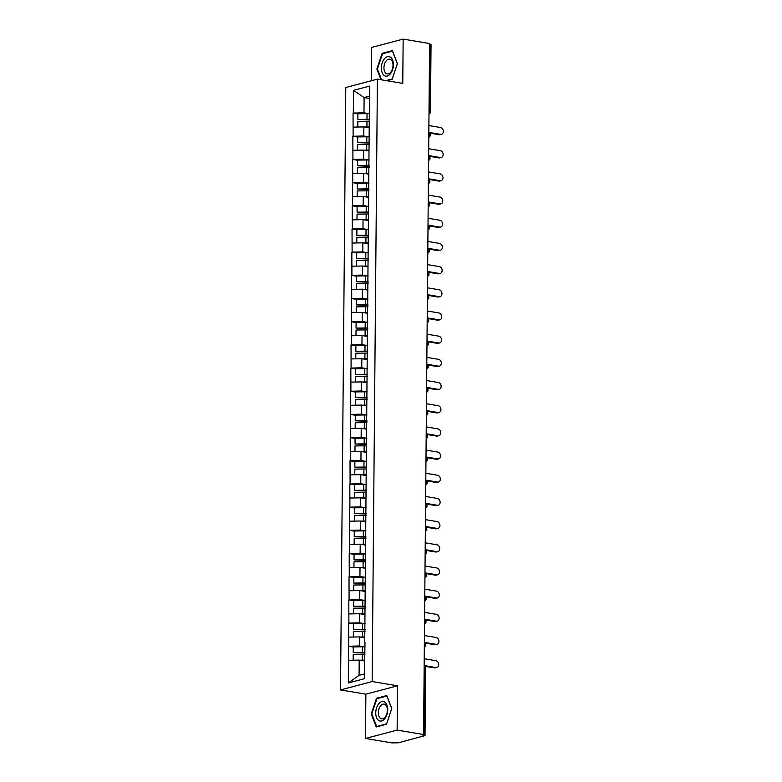 <?xml version="1.0" encoding="UTF-8"?>
<svg xmlns="http://www.w3.org/2000/svg" width="782" height="782" viewBox="0 0 782 782"><rect width="100%" height="100%" fill="white"/><g stroke="black" fill="none" stroke-linecap="round" stroke-linejoin="round"><path stroke-width="1.17" d="M365.487 738.462L397.129 730.095L397.51 685.804L365.878 694.181L365.487 738.462L391.929 742.9L398.439 742.792L425.017 735.598L422.182 734.894L423.57 734.523L429.601 43.538L403.16 39.1L371.518 47.477L371.225 80.771M365.878 694.181L340.522 689.929L345.781 87.506L377.413 79.129L372.154 681.552L340.522 689.929M364.559 660.995L359.202 660.096L359.065 675.325L348.352 682.96L364.402 678.717L364.998 642.364M348.352 682.96L348.401 646.255L353.259 647.076M364.275 646.812L359.329 645.981L348.401 646.255M348.674 646.186L348.606 623.078L353.464 623.889M364.48 623.625L359.525 622.795L348.606 623.078M348.88 623L348.801 599.892L353.669 600.713M364.686 600.439L359.73 599.608L348.801 599.892M349.085 599.823L349.007 576.715L353.865 577.527M364.881 577.263L359.935 576.432L349.007 576.715M349.28 576.637L349.212 553.529L354.07 554.35M365.086 554.076L360.131 553.245L349.212 553.529M349.486 553.461L349.407 530.352L354.275 531.164M365.292 530.9L360.336 530.069L349.407 530.352M349.691 530.274L349.613 507.166L354.471 507.987M365.497 507.714L360.541 506.883L349.613 507.166M349.886 507.098L349.818 483.99L354.676 484.801M365.693 484.537L360.746 483.706L349.818 483.99M350.092 483.911L350.023 460.803L354.881 461.624M365.898 461.351L360.942 460.52L350.023 460.803M350.297 460.735L350.219 437.627L355.087 438.438M366.103 438.174L361.147 437.343L350.219 437.627M350.502 437.549L350.424 414.44L355.282 415.262M366.299 414.988L361.352 414.157L350.424 414.44M350.698 414.372L350.629 391.264L355.487 392.075M366.504 391.811L361.548 390.98L350.629 391.264M350.903 391.186L350.825 368.078L355.693 368.889M366.709 368.625L361.753 367.794L350.825 368.078M351.108 368.009L351.03 344.901L355.888 345.712M366.905 345.448L361.958 344.618L351.03 344.901M351.304 344.823L351.235 321.715L356.093 322.526M367.11 322.262L362.154 321.431L351.235 321.715M351.509 321.646L351.431 298.538L356.299 299.35M367.315 299.086L362.359 298.255L351.431 298.538M351.714 298.46L351.636 275.352L356.494 276.163M367.511 275.899L362.565 275.068L351.636 275.352M351.91 275.284L351.841 252.166L356.7 252.987M367.716 252.723L362.77 251.892L351.841 252.166M352.115 252.097L352.037 228.989L356.905 229.8M367.921 229.537L362.965 228.706L352.037 228.989M352.32 228.911L352.242 205.803L357.11 206.624M368.127 206.36L363.171 205.529L352.242 205.803M352.526 205.734L352.447 182.626L357.306 183.438M368.322 183.174L363.376 182.343L352.447 182.626M352.721 182.548L352.653 159.44L357.511 160.261M368.527 159.997L363.571 159.166L352.653 159.44M352.926 159.372L352.848 136.264L357.716 137.075M368.733 136.811L363.777 135.98L352.848 136.264M353.132 136.185L353.053 113.077L357.912 113.898M368.928 113.634L363.982 112.804L353.053 113.077M353.327 113.009L353.532 90.35L369.573 86.098L369.651 109.187M364.725 641.934L369.378 108.757M364.764 637.809L359.407 636.91L359.329 645.981M359.407 636.91L348.752 637.125M364.969 614.632L359.603 613.733L359.525 622.795M359.603 613.733L348.958 613.938M365.165 591.446L359.808 590.547L359.73 599.608M359.808 590.547L349.163 590.752M365.37 568.27L360.013 567.37L359.935 576.432M360.013 567.37L349.358 567.576M365.575 545.083L360.219 544.184L360.131 553.245M360.219 544.184L349.564 544.389M365.771 521.907L360.414 521.008L360.336 530.069M360.414 521.008L349.769 521.213M365.976 498.721L360.619 497.821L360.541 506.883M360.619 497.821L349.974 498.026M366.181 475.534L360.825 474.645L360.746 483.706M360.825 474.645L350.17 474.85M366.377 452.358L361.02 451.458L360.942 460.52M361.02 451.458L350.375 451.664M366.582 429.171L361.225 428.282L361.147 437.343M361.225 428.282L350.58 428.487M366.787 405.995L361.431 405.096L361.352 414.157M361.431 405.096L350.776 405.301M366.993 382.809L361.626 381.909L361.548 390.98M361.626 381.909L350.981 382.124M367.188 359.632L361.831 358.733L361.753 367.794M361.831 358.733L351.186 358.938M367.393 336.446L362.037 335.546L361.958 344.618M362.037 335.546L351.382 335.761M367.599 313.269L362.242 312.37L362.154 321.431M362.242 312.37L351.587 312.575M367.794 290.083L362.437 289.184L362.359 298.255M362.437 289.184L351.792 289.399M367.999 266.906L362.643 266.007L362.565 275.068M362.643 266.007L351.998 266.212M368.205 243.72L362.848 242.821L362.77 251.892M362.848 242.821L352.193 243.036M368.4 220.544L363.043 219.644L362.965 228.706M363.043 219.644L352.399 219.85M368.605 197.357L363.249 196.458L363.171 205.529M363.249 196.458L352.604 196.673M368.811 174.181L363.454 173.281L363.376 182.343M363.454 173.281L352.799 173.487M369.016 150.994L363.65 150.095L363.571 159.166M363.65 150.095L353.005 150.31M369.212 127.818L363.855 126.919L363.777 135.98M363.855 126.919L353.21 127.124M429.005 111.445L429.562 111.543L430.149 44.222L429.592 44.134M430.149 44.222L431.038 44.613L430.452 111.924L429.562 111.543A2.278 1.349 99.5 0 1 428.986 113.478M369.466 98.464L364.109 97.564L363.982 112.804M369.485 96.147L364.109 97.564L353.532 90.35M397.129 730.095L423.57 734.523M397.51 685.804L372.154 681.552M377.413 79.129L402.769 83.381L403.16 39.1M359.065 675.325L364.451 673.898M359.202 660.096L348.557 660.301M386.826 80.712L392.153 79.305L397.412 63.596L392.398 50.625L382.124 53.342L376.856 69.041L380.99 79.725M376.494 698.267L371.225 713.966L376.24 726.947L386.523 724.22L391.782 708.521L386.777 695.54L376.494 698.267L377.765 698.482M377.471 69.148L376.856 69.041M383.395 53.557L382.124 53.342M371.851 714.074L371.225 713.966M369.221 127.495A10.176 2.121 -179.5 0 0 367.159 127.466M369.563 119.851A10.176 2.121 -179.5 0 0 367.208 119.822L357.863 119.451L357.912 113.732L367.032 113.625L366.983 119.343L357.863 119.451M441.478 134.318L440.1 134.69A3.499 2.717 -104.8 0 1 439.171 134.729L440.559 134.357A3.499 2.717 75.2 0 0 441.478 134.318A3.499 2.717 75.2 0 0 443.326 130.829A3.499 2.717 75.2 0 0 440.618 127.525L428.878 125.56M369.612 113.644A12.463 2.6 -179.5 0 0 367.032 113.625M369.563 119.372A12.463 2.6 -179.5 0 0 366.983 119.343M369.221 127.016A12.463 2.6 -179.5 0 0 366.914 126.997L364.5 127.026M369.544 121.298A12.463 2.6 -179.5 0 0 366.973 121.278L357.853 121.386L357.804 127.036M440.559 134.357L428.819 132.393M439.171 134.729L428.888 132.999M369.016 150.672A10.176 2.121 -179.5 0 0 366.963 150.652M369.358 143.028A10.176 2.121 -179.5 0 0 367.002 142.998L357.667 142.637L357.716 136.909L366.836 136.801L366.787 142.529L357.667 142.637M441.283 157.505L439.895 157.866A3.499 2.717 -104.8 0 1 438.976 157.905L440.354 157.544A3.499 2.717 75.2 0 0 441.283 157.505A3.499 2.717 75.2 0 0 443.13 154.005A3.499 2.717 75.2 0 0 440.413 150.701L428.683 148.736M369.407 136.83A12.463 2.6 -179.5 0 0 366.836 136.801M369.358 142.549A12.463 2.6 -179.5 0 0 366.787 142.529M369.016 150.193A12.463 2.6 -179.5 0 0 366.719 150.173L364.304 150.203M369.348 144.484A12.463 2.6 -179.5 0 0 366.768 144.455L357.648 144.562L357.599 150.212M440.354 157.544L428.624 155.569M438.976 157.905L428.683 156.185M368.811 173.858A10.176 2.121 -179.5 0 0 366.758 173.839M369.153 166.214A10.176 2.121 -179.5 0 0 366.797 166.185L357.462 165.813L357.511 160.095L366.631 159.987L366.582 165.706L357.462 165.813M441.077 180.681L439.689 181.053A3.499 2.717 -104.8 0 1 438.77 181.092L440.149 180.72A3.499 2.717 75.2 0 0 441.077 180.681A3.499 2.717 75.2 0 0 442.925 177.191A3.499 2.717 75.2 0 0 440.207 173.887L428.477 171.923M369.212 160.007A12.463 2.6 -179.5 0 0 366.631 159.987M369.163 165.735A12.463 2.6 -179.5 0 0 366.582 165.706M368.821 173.379A12.463 2.6 -179.5 0 0 366.514 173.36L364.099 173.389M369.143 167.661A12.463 2.6 -179.5 0 0 366.562 167.641L357.442 167.749L357.394 173.399M440.149 180.72L428.419 178.755M438.77 181.092L428.477 179.361M368.605 197.035A10.176 2.121 -179.5 0 0 366.553 197.015M368.948 189.391A10.176 2.121 -179.5 0 0 366.602 189.361L357.257 189L357.306 183.271L366.426 183.164L366.377 188.892L357.257 189M440.872 203.867L439.494 204.229A3.499 2.717 -104.8 0 1 438.565 204.268L439.953 203.906A3.499 2.717 75.2 0 0 440.872 203.867A3.499 2.717 75.2 0 0 442.72 200.368A3.499 2.717 75.2 0 0 440.012 197.064L428.272 195.099M369.006 183.193A12.463 2.6 -179.5 0 0 366.426 183.164M368.957 188.912A12.463 2.6 -179.5 0 0 366.377 188.892M368.615 196.556A12.463 2.6 -179.5 0 0 366.308 196.536L363.894 196.565M368.938 190.847A12.463 2.6 -179.5 0 0 366.357 190.818L357.247 190.925L357.188 196.575M439.953 203.906L428.213 201.932M438.565 204.268L428.282 202.548M368.41 220.221A10.176 2.121 -179.5 0 0 366.357 220.201M368.752 212.577A10.176 2.121 -179.5 0 0 366.396 212.548L357.061 212.176L357.11 206.458L366.23 206.35L366.181 212.069L357.061 212.176M440.677 227.044L439.288 227.415A3.499 2.717 -104.8 0 1 438.36 227.454L439.748 227.083A3.499 2.717 75.2 0 0 440.677 227.044A3.499 2.717 75.2 0 0 442.524 223.554A3.499 2.717 75.2 0 0 439.807 220.25L428.077 218.286M368.801 206.37A12.463 2.6 -179.5 0 0 366.23 206.35M368.752 212.098A12.463 2.6 -179.5 0 0 366.181 212.069M368.41 219.742A12.463 2.6 -179.5 0 0 366.113 219.722L363.698 219.752M368.733 214.024A12.463 2.6 -179.5 0 0 366.162 214.004L357.042 214.112L356.993 219.762M439.748 227.083L428.018 225.118M438.36 227.454L428.077 225.724M368.205 243.398A10.176 2.121 -179.5 0 0 366.152 243.378M368.547 235.753A10.176 2.121 -179.5 0 0 366.191 235.724L356.856 235.362L356.905 229.634L366.025 229.527L365.976 235.255L356.856 235.362M440.471 250.23L439.083 250.592A3.499 2.717 -104.8 0 1 438.164 250.631L439.543 250.269A3.499 2.717 75.2 0 0 440.471 250.23A3.499 2.717 75.2 0 0 442.319 246.731A3.499 2.717 75.2 0 0 439.601 243.427L427.871 241.462M368.605 229.556A12.463 2.6 -179.5 0 0 366.025 229.527M368.557 235.274A12.463 2.6 -179.5 0 0 365.976 235.255M368.205 242.919A12.463 2.6 -179.5 0 0 365.908 242.909L363.493 242.928M368.537 237.21A12.463 2.6 -179.5 0 0 365.956 237.181L356.836 237.288L356.788 242.938M439.543 250.269L427.813 248.295M438.164 250.631L427.871 248.911M390.306 73.928A9.873 5.845 -80.5 0 0 392.613 60.155A9.873 5.845 -80.5 0 0 384.451 58.787A9.873 5.845 -80.5 0 0 382.144 72.57A9.873 5.845 -80.5 0 0 390.306 73.928M390.697 72.276A7.478 4.428 -80.5 0 0 392.984 64.398A7.478 4.428 -80.5 0 0 389.719 59.168A7.478 4.428 -80.5 0 0 386.259 60.81A7.478 4.428 -80.5 0 0 383.972 68.689A7.478 4.428 -80.5 0 0 387.237 73.919A7.478 4.428 -80.5 0 0 390.697 72.276M381.606 79.832L377.423 69.002L382.515 53.782L392.476 51.153L397.334 63.723L392.232 78.933L386.044 80.575M384.676 718.854A9.873 5.845 -80.5 0 0 386.982 705.081A9.873 5.845 -80.5 0 0 378.82 703.712A9.873 5.845 -80.5 0 0 376.513 717.485A9.873 5.845 -80.5 0 0 384.676 718.854M385.067 717.202A7.478 4.428 -80.5 0 0 387.364 709.323A7.478 4.428 -80.5 0 0 384.089 704.093A7.478 4.428 -80.5 0 0 380.638 705.735A7.478 4.428 -80.5 0 0 378.341 713.614A7.478 4.428 -80.5 0 0 381.616 718.844A7.478 4.428 -80.5 0 0 385.067 717.202M371.792 713.917L376.895 698.707L386.846 696.078L391.704 708.648L386.611 723.858L376.65 726.498L371.792 713.917M377.432 726.634L376.65 726.498M367.999 266.584A10.176 2.121 -179.5 0 0 365.947 266.564M368.342 258.94A10.176 2.121 -179.5 0 0 365.996 258.91L356.651 258.539L356.7 252.821L365.82 252.713L365.771 258.431L356.651 258.539M440.266 273.407L438.888 273.778A3.499 2.717 -104.8 0 1 437.959 273.817L439.347 273.446A3.499 2.717 75.2 0 0 440.266 273.407A3.499 2.717 75.2 0 0 442.113 269.917A3.499 2.717 75.2 0 0 439.406 266.613L427.666 264.648M368.4 252.733A12.463 2.6 -179.5 0 0 365.82 252.713M368.351 258.461A12.463 2.6 -179.5 0 0 365.771 258.431M368.009 266.105A12.463 2.6 -179.5 0 0 365.702 266.085L363.288 266.115M368.332 260.386A12.463 2.6 -179.5 0 0 365.751 260.367L356.631 260.474L356.582 266.124M439.347 273.446L427.607 271.481M437.959 273.817L427.676 272.087M367.804 289.76A10.176 2.121 -179.5 0 0 365.751 289.741M368.146 282.116A10.176 2.121 -179.5 0 0 365.79 282.087L356.445 281.725L356.504 275.997L365.624 275.89L365.565 281.618L356.445 281.725M440.061 296.593L438.682 296.955A3.499 2.717 -104.8 0 1 437.754 296.994L439.142 296.632A3.499 2.717 75.2 0 0 440.061 296.593A3.499 2.717 75.2 0 0 441.908 293.094A3.499 2.717 75.2 0 0 439.201 289.79L427.471 287.825M368.195 275.919A12.463 2.6 -179.5 0 0 365.624 275.89M368.146 281.637A12.463 2.6 -179.5 0 0 365.565 281.618M367.804 289.281A12.463 2.6 -179.5 0 0 365.507 289.272L363.083 289.301M368.127 283.573A12.463 2.6 -179.5 0 0 365.556 283.543L356.436 283.651L356.387 289.311M439.142 296.632L427.412 294.658M437.754 296.994L427.471 295.273M367.599 312.947A10.176 2.121 -179.5 0 0 365.546 312.927M367.941 305.303A10.176 2.121 -179.5 0 0 365.585 305.273L356.25 304.902L356.299 299.183L365.419 299.076L365.37 304.794L356.25 304.902M439.865 319.77L438.477 320.141A3.499 2.717 -104.8 0 1 437.558 320.18L438.937 319.809A3.499 2.717 75.2 0 0 439.865 319.77A3.499 2.717 75.2 0 0 441.713 316.28A3.499 2.717 75.2 0 0 438.995 312.976L427.265 311.011M367.999 299.095A12.463 2.6 -179.5 0 0 365.419 299.076M367.941 304.824A12.463 2.6 -179.5 0 0 365.37 304.794M367.599 312.468A12.463 2.6 -179.5 0 0 365.302 312.448L362.887 312.477M367.931 306.749A12.463 2.6 -179.5 0 0 365.35 306.73L356.23 306.837L356.181 312.487M438.937 319.809L427.207 317.844M437.558 320.18L427.265 318.45M367.393 336.123A10.176 2.121 -179.5 0 0 365.341 336.104M367.736 328.479A10.176 2.121 -179.5 0 0 365.389 328.45L356.045 328.088L356.093 322.37L365.214 322.252L365.165 327.981L356.045 328.088M439.66 342.956L438.272 343.318A3.499 2.717 -104.8 0 1 437.353 343.357L438.741 342.995A3.499 2.717 75.2 0 0 439.66 342.956A3.499 2.717 75.2 0 0 441.507 339.456A3.499 2.717 75.2 0 0 438.8 336.162L427.06 334.188M367.794 322.282A12.463 2.6 -179.5 0 0 365.214 322.252M367.745 328A12.463 2.6 -179.5 0 0 365.165 327.981M367.403 335.644A12.463 2.6 -179.5 0 0 365.096 335.634L362.682 335.664M367.726 329.936A12.463 2.6 -179.5 0 0 365.145 329.906L356.025 330.014L355.976 335.673M438.741 342.995L427.001 341.03M437.353 343.357L427.06 341.636M367.198 359.309A10.176 2.121 -179.5 0 0 365.135 359.29M367.54 351.665A10.176 2.121 -179.5 0 0 365.184 351.636L355.839 351.265L355.888 345.546L365.008 345.439L364.959 351.157L355.839 351.265M439.455 366.132L438.076 366.504A3.499 2.717 -104.8 0 1 437.148 366.543L438.536 366.172A3.499 2.717 75.2 0 0 439.455 366.132A3.499 2.717 75.2 0 0 441.302 362.643A3.499 2.717 75.2 0 0 438.594 359.339L426.864 357.374M367.589 345.468A12.463 2.6 -179.5 0 0 365.008 345.439M367.54 351.186A12.463 2.6 -179.5 0 0 364.959 351.157M367.198 358.83A12.463 2.6 -179.5 0 0 364.901 358.811L362.477 358.84M367.52 353.112A12.463 2.6 -179.5 0 0 364.95 353.093L355.83 353.2L355.781 358.85M438.536 366.172L426.796 364.207M437.148 366.543L426.864 364.813M366.993 382.486A10.176 2.121 -179.5 0 0 364.94 382.466M367.335 374.842A10.176 2.121 -179.5 0 0 364.979 374.813L355.644 374.451L355.693 368.733L364.813 368.615L364.764 374.343L355.644 374.451M439.259 389.319L437.871 389.68A3.499 2.717 -104.8 0 1 436.952 389.719L438.331 389.358A3.499 2.717 75.2 0 0 439.259 389.319A3.499 2.717 75.2 0 0 441.107 385.819A3.499 2.717 75.2 0 0 438.389 382.525L426.659 380.551M367.384 368.645A12.463 2.6 -179.5 0 0 364.813 368.615M367.335 374.363A12.463 2.6 -179.5 0 0 364.764 374.343M366.993 382.007A12.463 2.6 -179.5 0 0 364.695 381.997L362.281 382.027M367.325 376.298A12.463 2.6 -179.5 0 0 364.744 376.269L355.624 376.377L355.575 382.036M438.331 389.358L426.601 387.393M436.952 389.719L426.659 387.999M366.787 405.672A10.176 2.121 -179.5 0 0 364.735 405.653M367.129 398.028A10.176 2.121 -179.5 0 0 364.774 397.999L355.439 397.627L355.487 391.909L364.608 391.802L364.559 397.52L355.439 397.627M439.054 412.495L437.666 412.867A3.499 2.717 -104.8 0 1 436.747 412.906L438.125 412.534A3.499 2.717 75.2 0 0 439.054 412.495A3.499 2.717 75.2 0 0 440.901 409.006A3.499 2.717 75.2 0 0 438.194 405.702L426.454 403.737M367.188 391.831A12.463 2.6 -179.5 0 0 364.608 391.802M367.139 397.549A12.463 2.6 -179.5 0 0 364.559 397.52M366.797 405.193A12.463 2.6 -179.5 0 0 364.49 405.174L362.076 405.203M367.12 399.475A12.463 2.6 -179.5 0 0 364.539 399.455L355.419 399.563L355.37 405.213M438.125 412.534L426.395 410.57M436.747 412.906L426.454 411.176M366.582 428.849A10.176 2.121 -179.5 0 0 364.529 428.829M366.934 421.205A10.176 2.121 -179.5 0 0 364.578 421.175L355.233 420.814L355.282 415.095L364.402 414.988L364.353 420.706L355.233 420.814M438.849 435.682L437.47 436.043A3.499 2.717 -104.8 0 1 436.542 436.082L437.93 435.721A3.499 2.717 75.2 0 0 438.849 435.682A3.499 2.717 75.2 0 0 440.696 432.182A3.499 2.717 75.2 0 0 437.988 428.888L426.249 426.913M366.983 415.007A12.463 2.6 -179.5 0 0 364.402 414.988M366.934 420.726A12.463 2.6 -179.5 0 0 364.353 420.706M366.592 428.37A12.463 2.6 -179.5 0 0 364.285 428.36L361.87 428.389M366.914 422.661A12.463 2.6 -179.5 0 0 364.344 422.632L355.224 422.749L355.175 428.399M437.93 435.721L426.19 433.756M436.542 436.082L426.258 434.362M366.387 452.035A10.176 2.121 -179.5 0 0 364.334 452.016M366.729 444.391A10.176 2.121 -179.5 0 0 364.373 444.362L355.038 443.99L355.087 438.272L364.207 438.164L364.158 443.883L355.038 443.99M438.653 458.858L437.265 459.23A3.499 2.717 -104.8 0 1 436.336 459.269L437.725 458.897A3.499 2.717 75.2 0 0 438.653 458.858A3.499 2.717 75.2 0 0 440.501 455.368A3.499 2.717 75.2 0 0 437.783 452.064L426.053 450.1M366.778 438.194A12.463 2.6 -179.5 0 0 364.207 438.164M366.729 443.912A12.463 2.6 -179.5 0 0 364.158 443.883M366.387 451.556A12.463 2.6 -179.5 0 0 364.089 451.537L361.675 451.566M366.719 445.848A12.463 2.6 -179.5 0 0 364.138 445.818L355.018 445.926L354.969 451.576M437.725 458.897L425.995 456.932M436.336 459.269L426.053 457.538M366.181 475.212A10.176 2.121 -179.5 0 0 364.129 475.192M366.523 467.568A10.176 2.121 -179.5 0 0 364.168 467.538L354.833 467.177L354.881 461.458L364.001 461.351L363.953 467.069L354.833 467.177M438.448 482.044L437.06 482.406A3.499 2.717 -104.8 0 1 436.141 482.445L437.519 482.083A3.499 2.717 75.2 0 0 438.448 482.044A3.499 2.717 75.2 0 0 440.295 478.545A3.499 2.717 75.2 0 0 437.578 475.251L425.848 473.276M366.582 461.37A12.463 2.6 -179.5 0 0 364.001 461.351M366.533 467.089A12.463 2.6 -179.5 0 0 363.953 467.069M366.181 474.733A12.463 2.6 -179.5 0 0 363.884 474.723L361.47 474.752M366.514 469.024A12.463 2.6 -179.5 0 0 363.933 468.995L354.813 469.112L354.764 474.762M437.519 482.083L425.789 480.119M436.141 482.445L425.848 480.725M365.976 498.398A10.176 2.121 -179.5 0 0 363.923 498.378M366.318 490.754A10.176 2.121 -179.5 0 0 363.972 490.725L354.627 490.353L354.676 484.635L363.796 484.527L363.747 490.246L354.627 490.353M438.243 505.221L436.864 505.592A3.499 2.717 -104.8 0 1 435.936 505.631L437.324 505.26A3.499 2.717 75.2 0 0 438.243 505.221A3.499 2.717 75.2 0 0 440.09 501.731A3.499 2.717 75.2 0 0 437.382 498.427L425.643 496.462M366.377 484.557A12.463 2.6 -179.5 0 0 363.796 484.527M366.328 490.275A12.463 2.6 -179.5 0 0 363.747 490.246M365.986 497.919A12.463 2.6 -179.5 0 0 363.679 497.899L361.264 497.929M366.308 492.21A12.463 2.6 -179.5 0 0 363.728 492.181L354.608 492.289L354.559 497.938M437.324 505.26L425.584 503.295M435.936 505.631L425.652 503.901M365.781 521.574A10.176 2.121 -179.5 0 0 363.728 521.555M366.123 513.93A10.176 2.121 -179.5 0 0 363.767 513.901L354.432 513.539L354.481 507.821L363.601 507.714L363.542 513.432L354.432 513.539M438.037 528.407L436.659 528.769A3.499 2.717 -104.8 0 1 435.73 528.808L437.118 528.446A3.499 2.717 75.2 0 0 438.037 528.407A3.499 2.717 75.2 0 0 439.895 524.908A3.499 2.717 75.2 0 0 437.177 521.614L425.447 519.639M366.172 507.733A12.463 2.6 -179.5 0 0 363.601 507.714M366.123 513.451A12.463 2.6 -179.5 0 0 363.542 513.432M365.781 521.105A12.463 2.6 -179.5 0 0 363.483 521.086L361.069 521.115M366.103 515.387A12.463 2.6 -179.5 0 0 363.532 515.358L354.412 515.475L354.363 521.125M437.118 528.446L425.388 526.482M435.73 528.808L425.447 527.088M365.575 544.761A10.176 2.121 -179.5 0 0 363.522 544.741M365.917 537.117A10.176 2.121 -179.5 0 0 363.562 537.087L354.226 536.716L354.275 530.998L363.395 530.89L363.347 536.608L354.226 536.716M437.842 551.584L436.454 551.955A3.499 2.717 -104.8 0 1 435.535 551.994L436.913 551.633A3.499 2.717 75.2 0 0 437.842 551.584A3.499 2.717 75.2 0 0 439.689 548.094A3.499 2.717 75.2 0 0 436.972 544.79L425.242 542.825M365.976 530.919A12.463 2.6 -179.5 0 0 363.395 530.89M365.917 536.638A12.463 2.6 -179.5 0 0 363.347 536.608M365.575 544.282A12.463 2.6 -179.5 0 0 363.278 544.262L360.864 544.292M365.908 538.573A12.463 2.6 -179.5 0 0 363.327 538.544L354.207 538.651L354.158 544.301M436.913 551.633L425.183 549.658M435.535 551.994L425.242 550.264M365.37 567.937A10.176 2.121 -179.5 0 0 363.317 567.918M365.712 560.293A10.176 2.121 -179.5 0 0 363.366 560.274L354.021 559.902L354.07 554.184L363.19 554.076L363.141 559.795L354.021 559.902M437.637 574.77L436.258 575.132A3.499 2.717 -104.8 0 1 435.33 575.181L436.718 574.809A3.499 2.717 75.2 0 0 437.637 574.77A3.499 2.717 75.2 0 0 439.484 571.271A3.499 2.717 75.2 0 0 436.776 567.976L425.037 566.002M365.771 554.096A12.463 2.6 -179.5 0 0 363.19 554.076M365.722 559.814A12.463 2.6 -179.5 0 0 363.141 559.795M365.38 567.468A12.463 2.6 -179.5 0 0 363.073 567.449L360.658 567.478M365.702 561.75A12.463 2.6 -179.5 0 0 363.122 561.73L354.002 561.838L353.953 567.488M436.718 574.809L424.978 572.844M435.33 575.181L425.037 573.45M365.174 591.124A10.176 2.121 -179.5 0 0 363.122 591.104M365.517 583.48A10.176 2.121 -179.5 0 0 363.161 583.45L353.816 583.089L353.875 577.36L362.985 577.253L362.936 582.971L353.816 583.089M437.431 597.956L436.053 598.318A3.499 2.717 -104.8 0 1 435.124 598.357L436.512 597.995A3.499 2.717 75.2 0 0 437.431 597.956A3.499 2.717 75.2 0 0 439.279 594.457A3.499 2.717 75.2 0 0 436.571 591.153L424.841 589.188M365.565 577.282A12.463 2.6 -179.5 0 0 362.985 577.253M365.517 583.001A12.463 2.6 -179.5 0 0 362.936 582.971M365.174 590.645A12.463 2.6 -179.5 0 0 362.877 590.625L360.453 590.654M365.497 584.936A12.463 2.6 -179.5 0 0 362.926 584.907L353.806 585.014L353.757 590.664M436.512 597.995L424.773 596.021M435.124 598.357L424.841 596.637M364.969 614.3A10.176 2.121 -179.5 0 0 362.916 614.281M365.311 606.666A10.176 2.121 -179.5 0 0 362.956 606.637L353.62 606.265L353.669 600.547L362.789 600.439L362.74 606.158L353.62 606.265M437.236 621.133L435.848 621.504A3.499 2.717 -104.8 0 1 434.929 621.543L436.307 621.172A3.499 2.717 75.2 0 0 437.236 621.133A3.499 2.717 75.2 0 0 439.083 617.633A3.499 2.717 75.2 0 0 436.366 614.339L424.636 612.365M365.36 600.459A12.463 2.6 -179.5 0 0 362.789 600.439M365.311 606.187A12.463 2.6 -179.5 0 0 362.74 606.158M364.969 613.831A12.463 2.6 -179.5 0 0 362.672 613.811L360.258 613.841M365.302 608.113A12.463 2.6 -179.5 0 0 362.721 608.093L353.601 608.201L353.552 613.85M436.307 621.172L424.577 619.207M434.929 621.543L424.636 619.813M364.764 637.486A10.176 2.121 -179.5 0 0 362.711 637.467M365.106 629.842A10.176 2.121 -179.5 0 0 362.76 629.813L353.415 629.451L353.464 623.723L362.584 623.616L362.535 629.334L353.415 629.451M437.03 644.319L435.642 644.681A3.499 2.717 -104.8 0 1 434.724 644.72L436.102 644.358A3.499 2.717 75.2 0 0 437.03 644.319A3.499 2.717 75.2 0 0 438.878 640.82A3.499 2.717 75.2 0 0 436.17 637.516L424.43 635.551M365.165 623.645A12.463 2.6 -179.5 0 0 362.584 623.616M365.116 629.363A12.463 2.6 -179.5 0 0 362.535 629.334M364.774 637.007A12.463 2.6 -179.5 0 0 362.467 636.988L360.052 637.017M365.096 631.299A12.463 2.6 -179.5 0 0 362.516 631.269L353.396 631.377L353.347 637.027M436.102 644.358L424.372 642.384M434.724 644.72L424.43 643M364.559 660.673A10.176 2.121 -179.5 0 0 362.506 660.643M364.911 653.029A10.176 2.121 -179.5 0 0 362.555 652.999L353.21 652.628L353.259 646.909L362.379 646.802L362.33 652.52L353.21 652.628M436.825 667.496L435.447 667.867A3.499 2.717 -104.8 0 1 434.518 667.906L435.906 667.535A3.499 2.717 75.2 0 0 436.825 667.496A3.499 2.717 75.2 0 0 438.673 664.006A3.499 2.717 75.2 0 0 435.965 660.702L424.225 658.737M364.959 646.822A12.463 2.6 -179.5 0 0 362.379 646.802M364.911 652.55A12.463 2.6 -179.5 0 0 362.33 652.52M364.568 660.194A12.463 2.6 -179.5 0 0 362.262 660.174L359.847 660.203M364.891 654.475A12.463 2.6 -179.5 0 0 362.32 654.456L353.2 654.563L353.151 660.213M435.906 667.535L424.167 665.57M434.518 667.906L424.235 666.176M424.118 735.217L424.704 667.896L424.147 667.808M425.017 735.598L425.603 668.287L424.704 667.896A2.278 1.349 -80.5 0 0 424.167 666.264M428.79 136.655A2.278 1.349 99.5 0 0 429.357 134.719A2.278 1.349 -80.5 0 0 428.819 133.087M428.585 159.841A2.278 1.349 99.5 0 0 429.152 157.905A2.278 1.349 -80.5 0 0 428.614 156.263M428.38 183.017A2.278 1.349 99.5 0 0 428.956 181.082A2.278 1.349 -80.5 0 0 428.409 179.449M428.174 206.204A2.278 1.349 99.5 0 0 428.751 204.268A2.278 1.349 -80.5 0 0 428.213 202.626M427.979 229.38A2.278 1.349 99.5 0 0 428.546 227.445A2.278 1.349 -80.5 0 0 428.008 225.812M427.774 252.566A2.278 1.349 99.5 0 0 428.35 250.631A2.278 1.349 -80.5 0 0 427.803 248.989M427.568 275.743A2.278 1.349 99.5 0 0 428.145 273.808A2.278 1.349 -80.5 0 0 427.607 272.175M427.373 298.929A2.278 1.349 99.5 0 0 427.94 296.994A2.278 1.349 -80.5 0 0 427.402 295.352M427.168 322.106A2.278 1.349 99.5 0 0 427.734 320.18A2.278 1.349 -80.5 0 0 427.197 318.538M426.962 345.292A2.278 1.349 99.5 0 0 427.539 343.357A2.278 1.349 -80.5 0 0 427.001 341.714M426.767 368.469A2.278 1.349 99.5 0 0 427.334 366.543A2.278 1.349 -80.5 0 0 426.796 364.901M426.561 391.655A2.278 1.349 99.5 0 0 427.128 389.719A2.278 1.349 -80.5 0 0 426.591 388.077M426.356 414.831A2.278 1.349 99.5 0 0 426.933 412.906A2.278 1.349 -80.5 0 0 426.385 411.264M426.161 438.018A2.278 1.349 99.5 0 0 426.728 436.082A2.278 1.349 -80.5 0 0 426.19 434.44M425.955 461.194A2.278 1.349 99.5 0 0 426.522 459.269A2.278 1.349 -80.5 0 0 425.985 457.626M425.75 484.381A2.278 1.349 99.5 0 0 426.327 482.445A2.278 1.349 -80.5 0 0 425.779 480.813M425.545 507.557A2.278 1.349 99.5 0 0 426.122 505.631A2.278 1.349 -80.5 0 0 425.584 503.989M425.349 530.743A2.278 1.349 99.5 0 0 425.916 528.808A2.278 1.349 -80.5 0 0 425.379 527.176M425.144 553.92A2.278 1.349 99.5 0 0 425.711 551.994A2.278 1.349 -80.5 0 0 425.173 550.352M424.939 577.106A2.278 1.349 99.5 0 0 425.516 575.171A2.278 1.349 -80.5 0 0 424.978 573.538M424.743 600.283A2.278 1.349 99.5 0 0 425.31 598.357A2.278 1.349 -80.5 0 0 424.773 596.715M424.538 623.469A2.278 1.349 99.5 0 0 425.105 621.534A2.278 1.349 -80.5 0 0 424.567 619.901M424.333 646.655A2.278 1.349 99.5 0 0 424.909 644.72A2.278 1.349 -80.5 0 0 424.362 643.078M366.973 121.278L366.914 126.997M366.768 144.455L366.719 150.173M366.562 167.641L366.514 173.36M366.357 190.818L366.308 196.536M366.162 214.004L366.113 219.722M365.956 237.181L365.908 242.909M365.751 260.367L365.702 266.085M365.556 283.543L365.507 289.272M365.35 306.73L365.302 312.448M365.145 329.906L365.096 335.634M364.95 353.093L364.901 358.811M364.744 376.269L364.695 381.997M364.539 399.455L364.49 405.174M364.344 422.632L364.285 428.36M364.138 445.818L364.089 451.537M363.933 468.995L363.884 474.723M363.728 492.181L363.679 497.899M363.532 515.358L363.483 521.086M363.327 538.544L363.278 544.262M363.122 561.73L363.073 567.449M362.926 584.907L362.877 590.625M362.721 608.093L362.672 613.811M362.516 631.269L362.467 636.988M362.32 654.456L362.262 660.174M428.986 114.035A2.278 2.278 0 0 0 430.452 111.924M428.78 137.221A2.278 2.278 0 0 0 428.819 132.969M428.575 160.398A2.278 2.278 0 0 0 428.614 156.156M428.38 183.584A2.278 2.278 0 0 0 428.409 179.332M428.174 206.761A2.278 2.278 0 0 0 428.213 202.518M427.969 229.947A2.278 2.278 0 0 0 428.008 225.695M427.774 253.124A2.278 2.278 0 0 0 427.803 248.881M427.568 276.31A2.278 2.278 0 0 0 427.607 272.058M427.363 299.486A2.278 2.278 0 0 0 427.402 295.244M427.168 322.673A2.278 2.278 0 0 0 427.197 318.421M426.962 345.859A2.278 2.278 0 0 0 427.001 341.607M426.757 369.036A2.278 2.278 0 0 0 426.796 364.783M426.552 392.222A2.278 2.278 0 0 0 426.591 387.97M426.356 415.398A2.278 2.278 0 0 0 426.395 411.146M426.151 438.585A2.278 2.278 0 0 0 426.19 434.333M425.946 461.761A2.278 2.278 0 0 0 425.985 457.519M425.75 484.948A2.278 2.278 0 0 0 425.779 480.695M425.545 508.124A2.278 2.278 0 0 0 425.584 503.882M425.34 531.31A2.278 2.278 0 0 0 425.379 527.058M425.144 554.487A2.278 2.278 0 0 0 425.173 550.245M424.939 577.673A2.278 2.278 0 0 0 424.978 573.421M424.734 600.85A2.278 2.278 0 0 0 424.773 596.607M424.528 624.036A2.278 2.278 0 0 0 424.567 619.784M424.333 647.213A2.278 2.278 0 0 0 424.372 642.97M425.603 668.287A2.278 2.278 0 0 0 424.167 666.147"/></g></svg>
